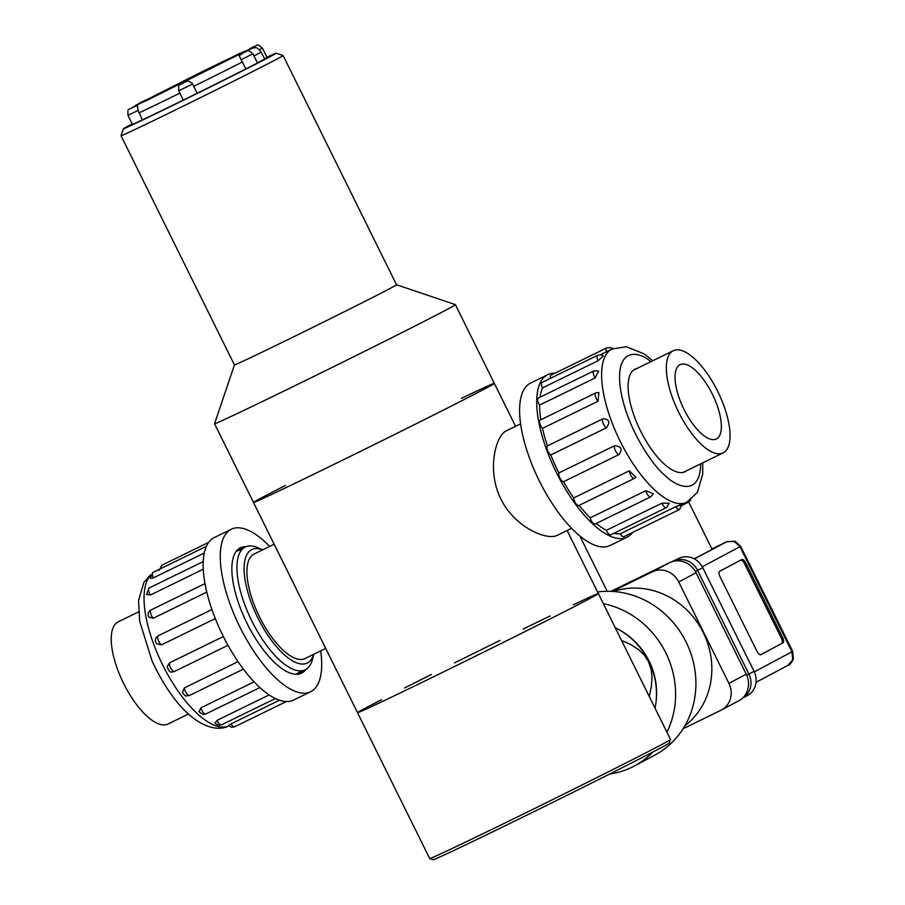 <?xml version="1.0" encoding="UTF-8"?>
<svg xmlns="http://www.w3.org/2000/svg" width="905" height="905" viewBox="0 0 905 905"><rect width="100%" height="100%" fill="white"/><g stroke="black" fill="none" stroke-linecap="round" stroke-linejoin="round"><path stroke-width="1.36" d="M285.426 485.453A134.336 1.629 -26.3 0 0 253.513 502.49A134.336 1.629 -26.3 0 0 374.636 444.378A134.336 1.629 -26.3 0 0 494.311 383.335A134.336 1.629 -26.3 0 0 461.392 398.381M381.548 699.723A134.336 1.629 -26.3 0 0 357.532 712.71L214.553 423.778A134.336 1.629 -26.3 0 0 214.553 423.778A134.336 1.629 -26.3 0 0 335.676 365.665A134.336 1.629 -26.3 0 0 455.351 304.623A134.336 1.629 -26.3 0 0 455.339 304.612L396.514 284.736L283.107 55.533A90.421 1.097 153.7 0 1 283.107 55.533A90.421 1.097 153.7 0 1 242.868 76.506A90.421 1.097 153.7 0 1 161.678 116.677A90.421 1.097 153.7 0 1 121.032 135.727A90.421 1.097 153.7 0 1 121.032 135.716L123.363 128.793A85.251 1.041 -26.3 0 0 200.231 91.937A85.251 1.041 -26.3 0 0 276.172 53.191A85.251 1.041 -26.3 0 0 266.941 57.219M214.553 423.755L234.44 364.93A90.421 1.097 -26.3 0 0 234.44 364.941A90.421 1.097 -26.3 0 0 315.969 325.823A90.421 1.097 -26.3 0 0 396.514 284.736M132.175 123.906A85.251 1.041 -26.3 0 0 123.363 128.793M142.368 119.856L138.148 110.421L127.956 115.365L132.537 124.63L142.368 119.856A72.332 0.882 -26.3 0 0 183.296 100.104L197.177 93.272L192.618 83.995L178.726 90.862L183.308 100.116M197.177 93.272A72.332 0.882 -26.3 0 0 245.945 68.848L257.495 63.056L252.914 53.791L241.081 59.73L239.192 55.771L244.022 52.4C249.214 51.121 246.635 48.576 252.914 53.791M241.081 59.73L245.945 68.848M257.439 62.92A72.332 0.882 -26.3 0 0 264.611 58.927L261.172 51.981A72.332 0.882 153.7 0 1 254 55.974M264.498 58.701L267.02 57.377L262.439 48.112L259.441 49.685M127.956 115.365C127.718 106.654 128.08 110.976 132.956 107.095L137.39 105.625L138.148 110.421M178.726 90.862C178.5 82.14 178.851 86.461 183.726 82.581L183.726 82.593C188.251 81.416 185.672 79.176 192.199 83.283L192.618 83.995M138.567 611.904L118.159 621.871A56.834 22.116 64 0 0 120.433 676.567A56.834 22.116 64 0 0 168.047 724.011L188.455 714.034M711.353 379.885A56.834 22.116 -116 0 1 723.14 452.873A56.834 22.116 -116 0 1 678.32 411.515A56.834 22.116 -116 0 1 673.252 350.744A56.834 22.116 -116 0 1 711.353 379.885M707.767 385.858A41.336 16.086 -116 0 1 716.341 438.948A41.336 16.086 -116 0 1 683.75 408.868A41.336 16.086 -116 0 1 680.051 364.67A41.336 16.086 -116 0 1 707.767 385.858M595.196 377.917A5.17 2.014 -116 0 1 593.872 370.903L598.624 371.005L595.196 377.917L539.595 405.078A85.251 33.168 64 0 0 539.923 412.273A85.251 33.168 64 0 0 540.839 419.762M598.081 401.209A5.17 2.014 -116 0 1 595.433 396.39A5.17 2.014 -116 0 1 595.762 392.928L598.872 392.476L598.081 401.209L542.48 428.359A85.251 33.168 64 0 0 547.457 445.894L603.058 418.744C609.359 419.173 610.479 422.205 606.384 427.816L550.794 454.966A85.251 33.168 64 0 0 558.86 472.942L614.45 445.792C621.226 446.165 622.776 449.084 619.111 454.536L563.521 481.686A85.251 33.168 64 0 0 573.702 497.942L629.292 470.792L635.943 477.263L634.462 478.36A5.17 2.014 -116 0 1 631.294 476.166A5.17 2.014 -116 0 1 629.292 470.792M579.177 505.363A85.251 33.168 64 0 0 590.207 517.864L645.797 490.714L653.41 493.723L650.74 496.834A5.17 2.014 -116 0 1 645.797 490.714M606.373 530.319L661.962 503.169A5.17 2.014 -116 0 0 666.374 507.66L610.773 534.821A5.17 2.014 -116 0 1 606.373 530.319A85.251 33.168 -116 0 1 596.305 523.429M661.962 503.169L669.27 503.259L666.374 507.66M620.253 533.803L675.843 506.642A5.17 2.014 -116 0 0 679.451 509.538L623.862 536.688A5.17 2.014 -116 0 1 620.253 533.803A85.251 33.168 -116 0 1 613.918 533.283M675.843 506.642C682.461 503.893 683.739 503.587 679.678 505.703M598.081 360.767A5.17 2.014 -116 0 1 597.639 355.28C601.135 354.703 603.001 354.941 603.25 355.982L598.081 360.767L542.48 387.917A85.251 33.168 64 0 0 540.081 397.171M590.207 517.864A5.17 2.014 64 0 0 595.151 523.995L650.74 496.834M554.912 373.222A90.421 35.182 64 0 0 547.751 374.67A90.421 35.182 64 0 0 537.038 409.626A90.421 35.182 64 0 0 573.499 501.393A90.421 35.182 64 0 0 627.12 537.151A90.421 35.182 64 0 0 632.663 532.389M563.521 481.686A5.17 2.014 -116 0 1 560.025 478.27A5.17 2.014 -116 0 1 558.86 472.942M550.794 454.966A5.17 2.014 -116 0 1 547.435 450.192A5.17 2.014 -116 0 1 547.457 445.894M542.48 428.359A5.17 2.014 -116 0 1 539.832 423.54A5.17 2.014 -116 0 1 540.172 420.09L595.762 392.928M539.595 405.078A5.17 2.014 -116 0 1 538.283 398.053L593.872 370.903M542.48 387.917A5.17 2.014 -116 0 1 542.038 382.442L597.639 355.28M550.591 378.267A5.17 2.014 -116 0 1 551.009 375.123L606.599 347.973C610.219 347.305 612.266 347.712 612.742 349.194M579.132 505.307A5.17 2.014 -116 0 1 578.861 505.51A5.17 2.014 -116 0 1 575.704 503.316A5.17 2.014 -116 0 1 573.702 497.942M634.722 478.145A5.17 2.014 -116 0 1 634.462 478.36L578.861 505.51M619.111 454.536A5.17 2.014 -116 0 1 615.626 451.109A5.17 2.014 -116 0 1 614.45 445.792M606.384 427.816A5.17 2.014 -116 0 1 603.024 423.031A5.17 2.014 -116 0 1 603.058 418.744M606.373 351.785A5.17 2.014 -116 0 1 606.599 347.973M686.974 470.543A57.094 22.218 -116 0 1 685.187 471.697A57.094 22.218 -116 0 1 651.34 449.118A57.094 22.218 -116 0 1 628.319 391.175A57.094 22.218 -116 0 1 635.084 369.104A57.094 22.218 -116 0 1 637.086 368.403M547.751 374.67L530.647 383.019A90.421 35.182 64 0 0 519.934 417.974A90.421 35.182 64 0 0 556.394 509.741A90.421 35.182 64 0 0 610.015 545.511L627.12 537.151M682.347 505.194L688.422 502.218A5.17 2.014 -116 0 1 687.212 502.037M215.288 618.579L161.543 644.835L156.61 643.783C154.585 640.661 155.072 638.002 158.07 635.842L211.917 609.54M206.77 592.108L153.273 618.239L148.68 617.052C147.47 614.031 148.228 611.678 150.965 609.981L150.965 609.981A5.17 2.014 64 0 0 150.626 613.432A5.17 2.014 64 0 0 153.273 618.239M203.24 569.2L150.434 594.992L146.553 594.461L149.121 587.99A5.17 2.014 64 0 0 150.434 594.992M204.236 553.046L153.364 577.899L150.185 578.34L152.922 572.435A5.17 2.014 64 0 0 153.364 577.899M230.99 723.898A5.17 2.014 64 0 0 233.422 726.636L231.669 727.281L228.456 725.572L230.99 723.898L279.509 700.199M217.076 720.346A5.17 2.014 64 0 0 220.311 724.69L218.558 725.335L214.971 723.14L217.076 720.346L269.181 694.893M204.666 713.785L202.912 714.441L199.021 711.737L200.899 707.823L254.135 681.827M184.405 687.845A5.17 2.014 64 0 0 188.387 695.255L186.634 695.9C185.729 696.398 184.326 695.244 182.414 692.461L184.405 687.845L238.072 661.634M228.003 645.31L174.235 671.567L171.826 671.985C170.129 672.709 168.59 670.876 167.187 666.487L169.586 662.822L223.377 636.543M208.614 542.389L161.927 565.195A5.17 2.014 64 0 0 161.497 568.25M320.698 650.887A90.421 35.182 -116 0 1 310.653 691.725L293.548 700.085A90.421 35.182 -116 0 1 218.942 627.21A90.421 35.182 -116 0 1 214.18 537.593L231.284 529.244A90.421 35.182 -116 0 1 269.679 546.428M158.217 635.763A5.17 2.014 64 0 0 158.183 640.05A5.17 2.014 64 0 0 161.543 644.835M169.586 662.822A5.17 2.014 64 0 0 170.74 668.128A5.17 2.014 64 0 0 174.235 671.567M188.387 695.255A5.17 2.014 64 0 0 189.575 695.425L186.634 695.9M200.899 707.823A5.17 2.014 64 0 0 204.666 713.796A5.17 2.014 64 0 0 205.854 713.955L202.912 714.441M220.311 724.69A5.17 2.014 64 0 0 221.487 724.848L218.558 725.335M233.422 726.636A5.17 2.014 64 0 0 234.599 726.794L231.669 727.281M310.653 691.725A90.421 35.182 -116 0 1 236.047 618.85A90.421 35.182 -116 0 1 231.284 529.244M305.924 669.395A69.753 27.139 -116 0 1 301.58 673.162A69.753 27.139 -116 0 1 299.363 673.954A69.753 27.139 -116 0 1 245.278 619.676A69.753 27.139 -116 0 1 240.357 547.808A69.753 27.139 -116 0 1 245.99 546.699M299.329 673.965A69.753 27.139 64 0 0 301.603 671.533M241.646 548.781A69.753 27.139 64 0 0 238.332 549.097M295.946 674.27A68.305 26.584 64 0 0 300.46 670.865M241.477 550.104A68.305 26.584 64 0 0 236.013 551.575M357.532 712.71A134.336 1.629 -26.3 0 0 431.742 677.664A134.336 1.629 -26.3 0 1 357.532 712.71L429.705 858.562A134.336 1.629 -26.3 0 0 429.717 858.585A134.336 1.629 -26.3 0 0 503.915 823.527A134.336 1.629 -26.3 0 0 670.503 739.442A134.336 1.629 -26.3 0 0 670.503 739.419L598.329 593.556A134.336 1.629 -26.3 0 0 573.431 604.778M598.329 593.556A134.336 1.629 -26.3 0 1 431.742 677.664A134.336 1.629 -26.3 0 0 598.329 593.556L567.13 530.511M550.138 615.954A134.336 1.629 -26.3 0 0 523.09 629.099M499.888 640.48A134.336 1.629 -26.3 0 0 454.536 662.913M431.425 674.463A134.336 1.629 -26.3 0 0 404.569 687.981M670.503 739.442L669.327 742.903A131.745 1.606 153.7 0 1 505.952 825.371A131.745 1.606 153.7 0 1 433.178 859.75L429.717 858.585M253.513 502.49A134.336 1.629 -26.3 0 0 327.723 467.444A134.336 1.629 -26.3 0 0 494.311 383.335L455.351 304.623M506.325 430.837C495.589 435.588 486.551 470.679 500.906 499.028C514.493 527.151 546.903 540.907 557.344 535.296M313.684 654.304L312.508 659.1A68.305 26.584 -116 0 1 312.055 660.718A68.305 26.584 -116 0 1 305.223 669.768A68.305 26.584 -116 0 1 257.631 631.735A68.305 26.584 -116 0 1 238.434 556.077A68.305 26.584 -116 0 1 245.266 547.016A68.305 26.584 -116 0 1 258.163 547.842L262.665 549.855M262.631 549.867A63.135 24.571 64 0 0 245.493 557.944A63.135 24.571 64 0 0 269.837 638.127A63.135 24.571 64 0 0 313.65 654.326M274.17 544.233L254.011 554.075A58.124 22.614 64 0 0 259.203 616.237A58.124 22.614 64 0 0 305.03 658.535L325.721 648.433M781.264 637.934L782.554 637.301L745.89 563.215A5.17 2.014 -116 0 0 741.84 559.516A5.17 2.014 -116 0 1 741.84 559.516L719.611 571.327A5.17 2.014 -116 0 0 720.131 576.892L756.795 650.989A5.17 2.014 -116 0 0 760.833 654.677A5.17 2.014 -116 0 0 760.856 654.666L781.784 643.5A5.17 2.014 64 0 0 781.264 637.934L744.6 563.838A5.17 2.014 64 0 0 740.799 560.071M782.554 637.301A5.17 2.014 -116 0 1 783.063 642.878M735.754 542.14L734.249 541.439L739.985 546.756L791.999 651.872L792.735 659.643L788.029 665.311M756.048 682.302L788.289 665.175C789.533 665.345 791.219 663.297 793.368 659.021L792.735 659.643M688.728 502.06L712.088 549.278A56.314 0.69 153.7 0 1 694.101 558.77M760.596 654.756L781.784 643.5M613.466 591.485A76.982 70.907 62 0 1 702.178 630.502A76.982 70.907 62 0 1 684.836 725.855M669.791 562.593A20.668 19.039 62 0 1 696.069 572.752L678.727 581.96A20.668 19.039 -118 0 0 652.46 571.802L669.791 562.593L610.92 591.338M683.094 728.751L720.968 710.244A20.668 19.039 -118 0 0 721.489 709.973A20.668 19.039 -118 0 0 728.91 683.366L746.24 674.157L696.069 572.752M746.24 674.157A20.668 19.039 62 0 1 738.831 700.764L721.489 709.973M678.727 581.96L728.91 683.366M612.3 591.406L652.46 571.802M653.139 751.806A87.83 80.907 62 0 1 634.315 766.003A87.83 80.907 62 0 1 632.075 767.146A87.83 80.907 62 0 1 609.506 774.035M603.33 603.669A87.83 80.907 62 0 1 666.917 732.168M597.538 591.972A87.83 80.907 62 0 1 690.673 652.901A87.83 80.907 62 0 1 654.643 755.211L634.315 766.003M656.125 701.194A67.649 62.309 -118 0 0 617.821 629.077M615.253 627.765A69.493 64.006 62 0 1 655.05 708.196M649.27 696.511L651.351 686.657L652.019 677.336L651.249 669.757L648.444 661.465L644.077 654.869L638.557 649.598L630.366 644.349L621.497 640.389M673.037 561.383L678.761 558.374L671.861 561.734M754.057 671.363L702.733 567.65L697.585 570.376L748.899 674.101L754.057 671.363A18.858 17.376 62 0 1 747.292 695.651L742.439 698.219A18.858 17.376 62 0 0 748.899 674.101L746.738 675.221M678.761 558.374A18.858 17.376 62 0 1 702.733 567.65M179.869 93.158A72.332 0.882 153.7 0 1 138.94 112.91M242.517 61.902A72.332 0.882 153.7 0 1 193.738 86.326M261.172 51.981C255.244 45.284 255.685 48.621 253.672 47.671L240.311 53.157L201.419 72.038L135.648 105.308L146.406 100.636L250.165 48.915L201.396 72.038L133.216 106.96M145.377 100.116L138.431 103.758M205.707 69.923L199.281 73.079M702.733 462.84L702.744 474.096L697.393 492.411L686.861 502.218A85.251 33.168 -116 0 1 636.306 468.496A85.251 33.168 -116 0 1 601.927 381.978A85.251 33.168 -116 0 1 612.029 349.025L600.253 354.771M700.719 463.824C700.04 497.15 676.193 486.992 664.847 475.227C653.24 466.595 623.85 424.456 619.823 383.369C616.859 348.006 638.557 350.586 650.842 361.695M150.185 575.795A85.251 33.168 64 0 0 158.929 657.019A85.251 33.168 64 0 0 228.818 725.934M702.28 566.79L739.996 546.654M754.306 671.895L792.011 651.758M726.975 541.62L711.941 548.962L726.851 541.676L734.249 541.439M793.368 659.021L792.712 651.464L740.697 546.36L735.086 541.258L726.896 541.654L694.395 558.917M745.89 563.215L744.6 563.838M581.564 537.344A56.314 0.69 153.7 0 1 580.671 537.649L607.21 591.282M673.331 561.315A7.749 3.02 64 0 1 673.603 561.1A18.858 17.376 62 0 1 697.585 570.376L695.402 571.508M234.44 364.941L121.032 135.727M276.172 53.191L283.095 55.522M262.439 48.112C256.16 42.897 258.728 45.442 253.547 46.709L249.791 48.791M683.184 472.387L723.14 452.873M633.296 370.258L673.252 350.744M686.861 502.218L682.336 504.436M612.029 349.025L626.305 346.739L644.066 353.832L652.844 360.71M688.422 502.218L690.832 499.775M679.451 509.538L682.313 504.266M229.27 725.731C220.356 730.267 209.677 728.661 197.233 720.912C180.706 709.769 165.66 689.825 152.119 661.091L139.698 621.373L138.544 600.671L143.895 582.345L150.479 574.958M206.351 546.337L152.922 572.435M203.206 561.575L149.121 587.99M204.971 583.601L150.965 609.981M243.434 669.112L189.575 695.425M259.939 687.54L205.854 713.955M275.425 698.513L221.487 724.848M286.342 701.522L234.599 726.794M159.065 570.455L161.927 565.195M515.579 426.323L494.311 383.335M520.601 423.868L506.314 430.837M571.621 528.316L557.322 535.308M296.67 673.954L305.223 669.768M236.714 551.202L245.266 547.016M580.071 536.145L580.671 537.649"/></g></svg>
